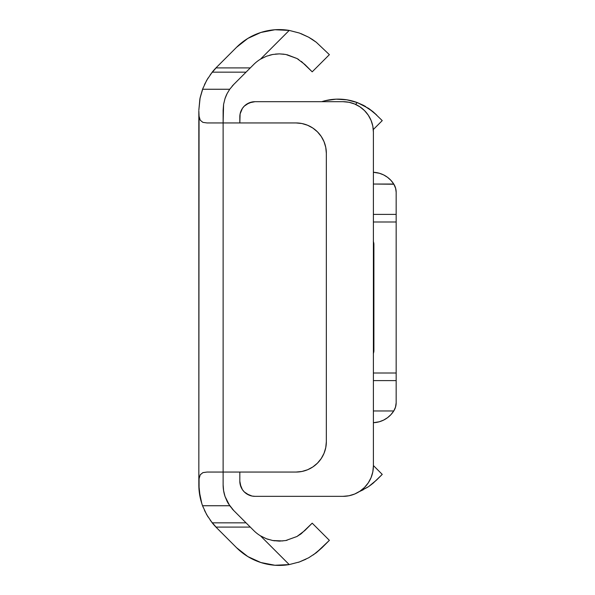 <?xml version="1.0" encoding="UTF-8"?>
<svg xmlns="http://www.w3.org/2000/svg" width="595" height="595" viewBox="0 0 595 595"><rect width="100%" height="100%" fill="white"/><g stroke="black" fill="none" stroke-linecap="round" stroke-linejoin="round"><path stroke-width="0.89" d="M260.863 32.472A60.415 60.415 0 0 0 260.841 32.472L247.825 38.43L236.565 47.288L216.617 67.235A60.712 60.712 0 0 0 212.207 72.159L246.04 72.159L233.79 84.408L229.722 89.257L227.149 93.519A36.429 36.429 0 0 0 224.999 98.629L223.586 104.363L223.125 110.164L223.125 472.058L295.983 472.058L301.903 471.478L307.6 469.745L312.851 466.941L317.447 463.163L321.226 458.566L324.03 453.316L325.755 447.626L326.343 441.698L326.343 153.302L325.755 147.374L324.03 141.684L321.226 136.434L317.447 131.837L312.851 128.059L307.6 125.255L301.903 123.522L295.983 122.942L223.125 122.942L223.586 104.363L224.999 98.629L227.149 93.519L229.722 89.257L233.79 84.408L253.738 64.461A36.124 36.124 0 0 1 260.476 59.165L266.426 56.242L272.8 54.465L279.36 53.877L285.779 54.465L297.031 58.533L304.833 64.461L312.204 71.831L329.377 54.658L316.265 42.23L329.377 54.658L312.204 71.831L301.382 61.426M299.404 561.963L308.627 557.805L316.265 552.77L329.377 540.342L312.204 523.169L304.833 530.539L296.994 536.482L285.726 540.543L279.278 541.123L272.763 540.528L266.396 538.743L260.476 535.835A36.124 36.124 0 0 1 253.738 530.539L250.287 527.088L215.948 527.088A60.712 60.712 0 0 0 216.617 527.765L236.565 547.712L247.825 556.57L260.848 562.528L274.912 565.25L289.222 564.588L260.476 535.835A36.124 36.124 0 0 1 253.738 530.539L233.79 510.592L229.722 505.743L225.022 496.446L223.594 490.667L223.125 484.836A36.429 36.429 0 0 0 224.992 496.342L227.149 501.488A36.429 36.429 0 0 0 227.156 501.488L228.413 503.742A36.429 36.429 0 0 0 228.413 503.742L233.79 510.592L246.04 522.841L212.207 522.841L206.681 514.682L202.553 505.743L229.722 505.743L202.553 505.743L201.824 503.645A60.712 60.712 0 0 0 202.553 505.743L206.681 514.682A60.712 60.712 0 0 0 206.688 514.697M233.79 84.408A36.429 36.429 0 0 0 232.095 86.223M284.068 54.197L279.278 53.877L272.763 54.472L266.396 56.257L260.476 59.165L289.222 30.412L299.404 33.037L308.627 37.195L316.28 42.245L308.627 37.195L301.085 33.662M287.11 54.733L297.031 58.533L304.833 64.461M206.688 80.303A60.712 60.712 0 0 0 206.681 80.318L212.207 72.159L215.948 67.912A60.712 60.712 0 0 1 216.617 67.235L236.565 47.288A60.415 60.415 0 0 1 289.222 30.412L274.912 29.75L260.848 32.472L247.825 38.43M308.641 37.202L299.426 33.052L289.222 30.412L274.912 29.75L260.848 32.472M316.257 42.23L312.747 39.709M312.635 39.627L308.872 37.336M203.051 87.948L200.002 98.324L198.834 110.164L200.136 97.684L202.553 89.257L206.681 80.318L212.207 72.159L246.04 72.159L253.738 64.461A36.124 36.124 0 0 1 260.476 59.165L266.426 56.242L272.8 54.465L279.36 53.877L285.779 54.465M199.057 116.189L198.834 484.836A60.712 60.712 0 0 0 201.117 501.31M212.207 522.841L215.948 527.088L212.207 522.841A60.712 60.712 0 0 0 216.617 527.765A60.712 60.712 0 0 1 215.948 527.088L250.287 527.088L246.04 522.841L212.207 522.841L206.681 514.682M201.854 503.727L200.21 497.658L198.834 484.836L200.002 496.676L201.415 502.344M210.303 520.342L216.617 527.765L236.565 547.712A60.415 60.415 0 0 0 289.222 564.588L299.426 561.948L289.222 564.588L274.912 565.25L260.848 562.528A60.415 60.415 0 0 0 260.855 562.528M305.919 559.218L299.426 561.948L308.656 557.79L316.28 552.755L308.656 557.79M298.281 562.342L299.315 561.992M247.817 556.563A60.415 60.415 0 0 0 247.832 556.578L260.848 562.528M316.28 552.755L322.007 547.712L313.305 554.919M285.883 540.513L287.08 540.267M297.002 536.482L285.779 540.535L279.464 541.123M322.007 547.712L329.377 540.342L312.204 523.169L301.382 533.574L296.994 536.482L285.726 540.543L279.278 541.123L272.763 540.528L266.396 538.743L260.476 535.835L266.426 538.758L272.8 540.535L282.863 540.944M232.095 508.777A36.429 36.429 0 0 0 233.79 510.592M223.125 484.836L223.125 472.058L223.125 484.836L223.586 490.607L224.984 496.342M210.303 74.658L216.617 67.235A60.712 60.712 0 0 0 215.948 67.912L250.287 67.912L215.948 67.912L212.207 72.159M208.034 78.034L204.509 84.542M201.727 503.348L203.051 507.052M204.509 510.458L208.034 516.966M308.656 37.21L312.405 39.478M299.404 33.037L289.267 30.419M266.411 56.25L260.476 59.165L289.222 30.412M272.785 54.465L269.684 55.179M279.315 53.877L275.411 54.086M298.787 59.597L296.994 58.518M299.821 534.719L301.405 533.559M272.822 540.543L274.756 540.84M266.441 538.765L268.412 539.449M260.476 535.835L289.222 564.588M198.849 482.627L199.169 478.045L200.307 474.676L202.954 472.609L206.993 472.058L295.983 472.058L230.711 472.058M201.824 503.645L199.094 490.421L199.072 478.722L200.24 474.788L202.88 472.638L206.993 472.058L223.125 472.058L223.125 122.942L206.993 122.942L202.873 122.362L200.232 120.197L199.072 116.263L198.834 110.945L198.834 484.055M198.834 110.164L199.883 98.926L202.553 89.257L229.722 89.257L202.553 89.257L206.681 80.318M227.149 93.519L224.999 98.629M230.711 122.942L206.993 122.942M321.211 136.419A30.36 30.36 0 0 1 321.233 136.448L317.447 131.837A30.36 30.36 0 0 0 307.6 125.255M301.903 123.522A30.36 30.36 0 0 0 295.983 122.942A30.36 30.36 0 0 1 326.343 153.302A30.36 30.36 0 0 0 324.022 141.662M326.343 153.302L326.343 441.698L326.343 153.302M324.022 453.338A30.36 30.36 0 0 0 326.343 441.698A30.36 30.36 0 0 1 295.983 472.058A30.36 30.36 0 0 0 301.903 471.478M307.6 469.745A30.36 30.36 0 0 0 317.447 463.163M373.318 353.534L373.898 350.626L373.898 244.374L373.318 241.466M370.73 485.096L376.695 479.934L368.595 486.613L359.276 491.641L367.74 487.171M376.695 479.934L382.243 474.394L373.392 465.543L382.243 474.394L373.125 483.207L368.595 486.613L359.276 491.634L363.248 489.782M373.125 111.793L382.243 120.606L373.296 129.561L382.243 120.606L373.125 111.793L368.595 108.387L357.327 102.593L363.225 105.211L373.11 111.778L376.695 115.066L368.58 108.379L357.327 102.593L346.885 99.819L336.101 99.172A54.405 54.405 0 0 0 336.086 99.172L325.391 100.659L321.716 101.693A54.405 54.405 0 0 1 357.327 102.593L355.535 104.385L357.327 102.593M325.391 100.659L321.716 101.693L255.002 101.693L343.04 101.693L255.002 101.693A15.18 15.18 0 0 0 239.822 116.873L239.822 122.942L240.112 113.913L242.381 108.439A15.18 15.18 0 0 0 240.112 113.913M368.632 108.416L369.294 108.87M363.255 105.226L365.628 106.535M373.898 244.374A7.586 7.586 0 0 0 373.392 241.659A7.586 7.586 0 0 1 373.898 244.374L373.898 350.626A7.586 7.586 0 0 1 373.392 353.341A7.586 7.586 0 0 0 373.898 350.626M373.392 427.188L373.392 465.989A30.36 30.36 0 0 1 343.04 496.342A30.36 30.36 0 0 0 354.687 494.021M364.482 487.476A30.36 30.36 0 0 0 371.087 477.606L368.275 482.85L364.504 487.454L359.901 491.225L354.657 494.036L348.96 495.761L343.04 496.342L255.002 496.342A15.18 15.18 0 0 1 239.822 481.162L239.822 472.058M359.901 106.81L364.504 110.581L359.901 106.81L354.657 104.006L348.96 102.273L343.04 101.693A30.36 30.36 0 0 1 373.392 132.053L373.392 465.989L372.812 471.909A30.36 30.36 0 0 0 372.812 471.895L371.087 477.606M240.112 484.129A15.18 15.18 0 0 0 242.388 489.611L240.112 484.129L239.822 481.162L240.975 486.97M252.057 496.059A15.18 15.18 0 0 1 252.02 496.052L255.002 496.342L252.035 496.052L246.568 493.783A15.18 15.18 0 0 0 246.568 493.783L244.262 491.901A15.18 15.18 0 0 0 244.27 491.901M244.27 106.133A15.18 15.18 0 0 0 244.262 106.141L246.568 104.251A15.18 15.18 0 0 0 246.561 104.259M372.812 471.909L373.392 465.989L373.392 132.053A30.36 30.36 0 0 0 372.812 126.11M364.504 110.581L368.275 115.185L371.087 120.435A30.36 30.36 0 0 0 364.482 110.558M368.275 115.185L371.087 120.435L372.812 126.125L373.392 132.053L373.392 170.854M242.381 108.439L244.262 106.141L249.193 102.846L255.002 101.693M244.262 491.901L242.381 489.596L244.262 491.901L249.193 495.189M246.568 104.251L252.035 101.983M371.087 120.435L372.812 126.125M379.402 173.264L373.392 172.297A25.288 25.288 0 0 1 393.764 184.041L395.705 188.548A15.18 15.18 0 0 0 393.883 184.234L392.462 182.174M396.166 373.013L396.166 221.987L373.392 221.987L396.166 221.987L396.166 192.237A15.18 15.18 0 0 0 395.705 188.548L396.166 192.237L395.586 188.079L393.883 184.234L395.705 188.548L396.166 192.237L396.166 214.393L373.392 214.393L396.166 214.393L396.166 373.013L373.392 373.013L396.166 373.013L396.166 402.763L395.467 407.315A15.18 15.18 0 0 0 396.166 402.763L396.166 373.013M392.462 412.826L393.883 410.766A15.18 15.18 0 0 0 395.467 407.315L393.764 410.959A25.288 25.288 0 0 1 373.392 422.703L374.843 422.606M376.94 422.316L379.342 421.751M381.425 421.059L383.656 420.077M385.597 419.006L387.59 417.645M389.264 416.277L391.019 414.544M393.883 410.766L395.586 406.921L396.166 402.763L395.467 407.315L393.883 410.766L390.952 414.618L387.524 417.697L383.589 420.107L379.29 421.766L373.392 422.703M391.019 180.456L389.316 178.775M387.59 177.355L385.597 175.994M383.656 174.923L381.425 173.941M373.392 410.959L393.764 410.959L373.392 410.959M373.392 380.607L396.166 380.607L373.392 380.607M373.392 172.297L379.29 173.234L383.589 174.893L387.524 177.303L390.952 180.382L393.764 184.041L373.392 184.041L393.883 184.234"/></g></svg>
